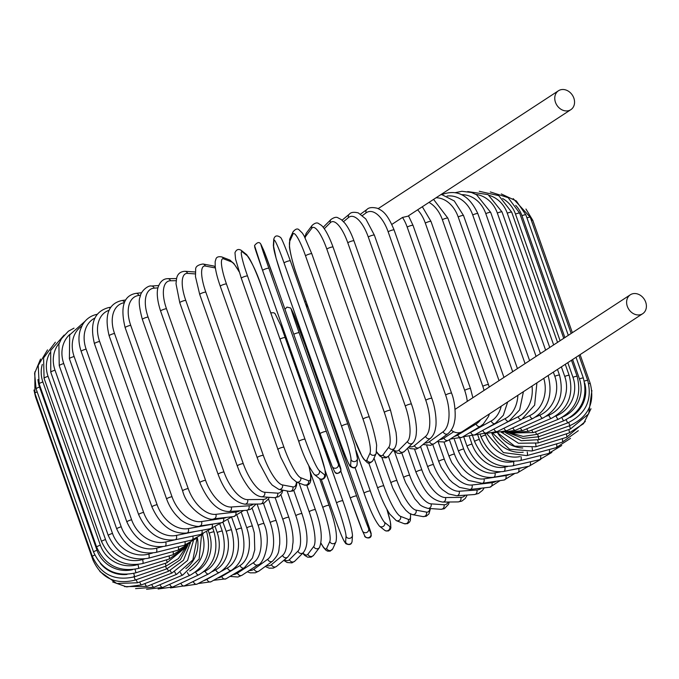 <?xml version="1.0" encoding="UTF-8"?>
<svg xmlns="http://www.w3.org/2000/svg" width="679" height="679" viewBox="0 0 679 679"><rect width="100%" height="100%" fill="white"/><g stroke="black" fill="none" stroke-linecap="round" stroke-linejoin="round"><path stroke-width="1.02" d="M640.204 314.759A11.297 9.234 56.8 0 0 642.69 313.706A11.297 9.234 56.8 0 0 645.05 300.619A11.297 9.234 56.8 0 0 632.803 293.735A11.297 9.234 56.8 0 0 630.324 294.788A11.297 9.234 56.8 0 0 627.965 307.867A11.297 9.234 56.8 0 0 640.204 314.759M451.255 430.155A11.297 9.234 56.8 0 0 459.98 432.582A11.297 9.234 56.8 0 0 462.458 431.53L642.69 313.706M558.469 90.757A11.297 9.234 56.8 0 0 556.109 103.845A11.297 9.234 56.8 0 0 568.357 110.728A11.297 9.234 56.8 0 0 570.835 109.675A11.297 9.234 56.8 0 0 573.203 96.588A11.297 9.234 56.8 0 0 560.956 89.704A11.297 9.234 56.8 0 0 558.469 90.757L378.245 208.58A11.297 9.234 56.8 0 0 378.211 208.606M391.834 224.418L402.511 217.441L407.909 216.185M455.04 409.378L467.288 401.374A29.91 16.517 -103 0 0 464.674 390.34L407.196 227.117A29.91 16.517 -103 0 0 402.511 217.441M630.324 294.788L467.288 401.374M232.973 574.629A29.91 16.517 -103 0 0 237.48 573.093L253.522 562.611A29.91 16.517 -103 0 0 258.147 525.351L252.181 508.41M237.48 573.093A3.327 2.716 56.8 0 0 242.004 575.249L258.037 564.767C262.561 565.132 272.364 542.385 263.987 523.628L257.086 504.039M253.522 562.611A3.327 2.716 56.8 0 0 258.037 564.767M258.147 525.351A3.327 0.552 -19.4 0 1 261.593 523.908A3.327 0.552 -19.4 0 1 263.987 523.628M217.73 578.016A29.91 18.579 -101.7 0 0 221.727 576.496L240.052 565.514A29.91 18.579 -101.7 0 0 246.749 527.804L241.52 512.959M246.749 527.804A3.327 0.552 -19.4 0 1 250.178 526.412A3.327 0.552 -19.4 0 1 252.435 526.166L246.842 510.294M240.052 565.514A3.327 2.546 59.1 0 0 244.313 567.831L252.435 557.985L254.769 549.812L254.294 532.913L252.435 526.166M221.727 576.496A3.327 2.546 59.1 0 0 225.988 578.814L244.313 567.831M221.481 571.226L227.44 567.907A29.91 20.506 -100.3 0 0 236.071 529.824L231.624 517.186M203.717 580.647A29.91 20.506 -100.3 0 0 206.959 579.314L217.441 573.475M236.071 529.824A3.327 0.552 -19.4 0 1 239.458 528.491A3.327 0.552 -19.4 0 1 241.588 528.287L237.158 515.717M227.44 567.907A3.327 2.36 60.9 0 0 231.437 570.377C243.362 562.212 246.74 548.182 241.588 528.287M206.959 579.314A3.327 2.36 60.9 0 0 210.957 581.784L231.437 570.377M212.383 571.557L215.769 569.791A29.91 22.28 -98.6 0 0 226.192 531.402L223.035 522.44M191.266 582.429A29.91 22.28 -98.6 0 0 193.286 581.53L196.655 579.773M226.192 531.402A3.327 0.552 -19.4 0 1 229.519 530.138A3.327 0.552 -19.4 0 1 231.522 529.968L228.11 520.275M215.769 569.791A3.327 2.147 62.4 0 0 219.495 572.405C232.574 563.918 236.581 549.769 231.522 529.968M193.286 581.53A3.327 2.147 62.4 0 0 197.02 584.144L219.495 572.405M203.675 571.854L205.126 571.132A29.91 23.875 -96.5 0 0 217.195 532.531L215.319 527.201M217.195 532.531A3.327 0.552 -19.4 0 1 220.446 531.334A3.327 0.552 -19.4 0 1 222.322 531.199L219.852 524.18M205.126 571.132A3.327 1.927 63.7 0 0 208.58 573.891C222.729 565.149 227.312 550.915 222.322 531.199M180.86 583.21A3.327 1.927 63.7 0 0 184.281 585.875L208.58 573.891M195.892 571.803A29.91 25.293 -94 0 0 209.149 533.193L208.436 531.165M209.149 533.193A3.327 0.552 -19.4 0 1 212.306 532.073A3.327 0.552 -19.4 0 1 214.055 531.971L212.722 528.186M195.62 572.007A3.327 1.689 64.9 0 0 198.777 574.824C213.893 565.904 218.977 551.611 214.055 531.971M169.742 584.305A3.327 1.689 64.9 0 0 172.839 586.962L198.777 574.824M189.662 570.963A29.91 26.523 -90.6 0 0 202.469 534.466M187.404 572.575A3.327 1.434 66 0 0 190.145 575.215C206.119 566.167 211.661 551.857 206.781 532.277M159.998 584.721A3.327 1.434 66 0 0 162.765 587.411L190.145 575.215M185.885 568.595A29.91 27.542 -86 0 0 197.419 537.989M180.41 572.507A3.327 1.171 67 0 0 182.761 575.045L199.134 559.046L201.51 535.298M151.706 584.466A3.327 1.171 67 0 0 154.141 587.208L182.761 575.045M174.69 571.828A3.327 0.9 67.9 0 0 176.676 574.324L192.87 559.937L197.046 538.175M144.916 583.55A3.327 0.9 67.9 0 0 147.037 586.367L176.676 574.324M170.285 570.555A3.327 0.62 68.8 0 0 171.923 573.059L187.574 560.447L193.328 541.002M139.696 581.979A3.327 0.62 68.8 0 0 141.495 584.882L171.923 573.059M167.238 568.688L168.553 571.251L183.457 560.26L190.315 543.064M136.08 579.764L137.565 582.769L168.553 571.251M33.95 390.043L35.563 396.986A3.327 0.552 -19.4 0 1 36.038 396.485M93.677 559.615A3.327 0.552 160.6 0 0 93.048 560.209L35.563 396.986M165.574 566.252L166.584 568.926L180.325 559.734L187.956 545.161M133.924 576.42L135.274 580.053L166.584 568.926M34.867 371.829L34.892 393.234A3.327 0.552 -19.4 0 1 37.158 391.868M94.788 555.032A3.327 0.552 160.6 0 0 92.369 556.457L34.892 393.234M100.373 563.417A29.91 29.426 3.7 0 0 127.024 574.442M165.32 563.298L166.024 566.099L178.407 558.579L186.318 546.587M133.746 573.424L134.629 576.743L166.024 566.099M36.097 388.846A3.327 0.552 -19.4 0 1 39.543 387.055L97.021 550.279A3.327 0.552 160.6 0 0 93.575 552.069L36.097 388.846L34.604 373.357L40.536 359.089M37.965 379.553A29.91 29.129 24.5 0 0 39.543 387.055M97.021 550.279A29.91 29.129 24.5 0 0 132.677 569.656M166.482 559.844A3.327 0.518 72.1 0 1 166.89 562.789L185.291 547.63M135.028 569.291A3.327 0.518 72.1 0 1 135.647 572.872L166.89 562.789M39.161 383.856A3.327 0.552 -19.4 0 1 42.879 381.98L100.356 545.203A3.327 0.552 160.6 0 0 96.639 547.079L39.161 383.856L38.219 365.412L47.53 349.88M42.302 364.419A29.91 28.611 37.1 0 0 42.879 381.98M100.356 545.203A29.91 28.611 37.1 0 0 137.837 564.546M169.046 555.923A3.327 0.798 73 0 1 169.164 559.021L185.078 547.834M137.93 564.538A3.327 0.798 73 0 1 138.312 568.476L169.164 559.021M44.067 378.305A3.327 0.552 -19.4 0 1 48.056 376.344L105.534 539.567A3.327 0.552 160.6 0 0 101.544 541.528L44.067 378.305L43.6 357.909L55.347 342.191M49.915 352.817A29.91 27.881 45 0 0 48.056 376.344M105.534 539.567A29.91 27.881 45 0 0 142.531 559.53L144.279 559.021M173.001 551.56A3.327 1.069 73.9 0 1 172.831 554.828L186.861 545.992M142.531 559.53A3.327 1.069 73.9 0 1 142.607 563.57L172.831 554.828M50.781 372.228A3.327 0.552 -19.4 0 1 55.024 370.199L112.502 533.422A3.327 0.552 160.6 0 0 108.258 535.451L50.781 372.228L50.67 350.432L64.123 335.078M59.277 343.073A29.91 26.939 50.2 0 0 55.024 370.199M112.502 533.422A29.91 26.939 50.2 0 0 148.735 554.072L152.495 553.054M178.314 546.782A3.327 1.333 74.8 0 1 177.864 550.245L190.621 542.75M148.735 554.072A3.327 1.333 74.8 0 1 148.497 558.206L177.864 550.245M59.243 365.675A3.327 0.552 -19.4 0 1 63.741 363.579L121.218 526.802A3.327 0.552 160.6 0 0 116.72 528.899L59.243 365.675L58.903 344.075L61.433 338.728L68.367 331.225L74.003 328.144M69.962 334.297A29.91 25.785 54 0 0 63.741 363.579M121.218 526.802A29.91 25.785 54 0 0 156.476 548.208L162.544 546.68M184.934 541.621A3.327 1.587 75.9 0 1 184.221 545.296L196.121 538.608M156.476 548.208A3.327 1.587 75.9 0 1 155.924 552.426L184.221 545.296M69.394 358.699A3.327 0.552 -19.4 0 1 70.896 357.655A3.327 0.552 -19.4 0 1 74.13 356.543L131.607 519.766A3.327 0.552 160.6 0 0 128.373 520.878A3.327 0.552 160.6 0 0 126.871 521.922L69.394 358.699L69.682 334.908L85.07 321.235M81.862 326.03A29.91 24.444 56.8 0 0 74.13 356.543M131.607 519.766A29.91 24.444 56.8 0 0 165.701 541.978L175.666 539.669M192.819 536.104A3.327 1.833 77 0 1 191.843 540.026L203.165 533.804M165.701 541.978A3.327 1.833 77 0 1 164.853 546.264L191.843 540.026M81.149 351.349A3.327 0.552 -19.4 0 1 82.779 350.254A3.327 0.552 -19.4 0 1 86.123 349.15L143.6 512.373A3.327 0.552 160.6 0 0 140.256 513.477A3.327 0.552 160.6 0 0 138.635 514.572L81.149 351.349C78.518 343.532 78.263 336.292 80.377 329.638L82.329 325.139C85.664 319.351 90.477 315.769 96.758 314.394A3.327 2.062 -101.7 0 1 97.258 314.394M94.916 318.052A29.91 22.908 59.1 0 0 86.123 349.15M143.6 512.373A29.91 22.908 59.1 0 0 176.345 535.417L195.586 531.419M201.892 530.274A3.327 2.062 78.3 0 1 200.687 534.466L211.593 528.483M176.345 535.417A3.327 2.062 78.3 0 1 175.19 539.771L200.687 534.466M94.44 343.684A3.327 0.552 -19.4 0 1 96.18 342.53A3.327 0.552 -19.4 0 1 99.618 341.444L157.095 504.667A3.327 0.552 160.6 0 0 153.658 505.753A3.327 0.552 160.6 0 0 151.918 506.907L94.44 343.684C89.526 323.51 94.254 311.474 108.598 307.595A3.327 2.275 -100.3 0 1 110.253 308.164M109.081 310.278A29.91 21.202 60.9 0 0 99.618 341.444M157.095 504.667A29.91 21.202 60.9 0 0 188.321 528.593L212.12 524.264A29.91 21.202 60.9 0 0 213.664 523.908M212.12 524.264A3.327 2.275 79.7 0 1 210.668 528.678L221.269 522.762M188.321 528.593A3.327 2.275 79.7 0 1 186.869 533.007L210.668 528.678M109.141 335.757A3.327 0.552 -19.4 0 1 111.008 334.56A3.327 0.552 -19.4 0 1 114.522 333.482L171.999 496.705A3.327 0.552 160.6 0 0 168.485 497.783A3.327 0.552 160.6 0 0 166.618 498.989L109.141 335.757C104.167 315.345 108.36 303.615 121.711 300.568A3.327 2.478 -98.6 0 1 124.393 302.503M124.308 302.698A29.91 19.335 62.4 0 0 114.522 333.482M171.999 496.705A29.91 19.335 62.4 0 0 201.536 521.548L223.459 518.23A29.91 19.335 62.4 0 0 226.54 517.381M223.459 518.23A3.327 2.478 81.4 0 1 221.71 522.694L231.98 516.753M201.536 521.548A3.327 2.478 81.4 0 1 199.787 526.004L221.71 522.694M125.148 327.643A3.327 0.552 -19.4 0 1 127.143 326.387A3.327 0.552 -19.4 0 1 130.716 325.334L188.193 488.557A3.327 0.552 160.6 0 0 184.629 489.61A3.327 0.552 160.6 0 0 182.634 490.866L125.148 327.643C120.081 306.925 123.697 295.501 136.004 293.362A3.327 2.657 -96.5 0 1 138.813 295.467A29.91 17.323 63.7 0 0 130.716 325.334M140.595 295.263L138.813 295.467M188.193 488.557A29.91 17.323 63.7 0 0 215.888 514.334L235.774 512.051A29.91 17.323 63.7 0 0 239.712 510.786M235.774 512.051A3.327 2.657 83.5 0 1 233.72 516.558L243.625 510.523M215.888 514.334A3.327 2.657 83.5 0 1 213.834 518.832L233.72 516.558M142.352 319.385A3.327 0.552 -19.4 0 1 144.474 318.078A3.327 0.552 -19.4 0 1 148.081 317.068L205.559 480.291A3.327 0.552 160.6 0 0 201.952 481.301A3.327 0.552 160.6 0 0 199.83 482.608L142.352 319.385C139.17 307.553 138.431 300.05 140.129 296.876C140.646 291.019 148.378 285.078 151.383 286.037A3.327 2.809 -94 0 1 154.201 288.142A29.91 15.176 64.9 0 0 148.081 317.068M157.918 287.888L154.201 288.142M205.559 480.291A29.91 15.176 64.9 0 0 231.276 507.009L248.972 505.787A29.91 15.176 64.9 0 0 253.411 504.081M248.972 505.787A3.327 2.809 86 0 1 246.604 510.311L250.619 509.301L256.093 504.056M231.276 507.009A3.327 2.809 86 0 1 228.916 511.542L246.604 510.311M160.6 311.05A3.327 0.552 -19.4 0 1 162.858 309.692A3.327 0.552 -19.4 0 1 166.474 308.733L223.96 471.956A3.327 0.552 160.6 0 0 220.336 472.915A3.327 0.552 160.6 0 0 218.086 474.273L160.6 311.05C155.915 296.706 157.341 289.577 158.012 287.523C159.989 281.709 163.232 278.755 167.73 278.662A3.327 2.945 -90.6 0 1 170.505 280.758A29.91 12.909 66 0 0 166.474 308.733M176.184 280.699L170.505 280.758M223.96 471.956A29.91 12.909 66 0 0 247.58 499.625L262.943 499.464A29.91 12.909 66 0 0 267.568 497.198M262.943 499.464A3.327 2.945 89.4 0 1 260.244 504.013L263.961 503.207L268.434 499.014L269.257 497.317M247.58 499.625A3.327 2.945 89.4 0 1 244.881 504.174L260.244 504.013M179.774 302.715A3.327 0.552 -19.4 0 1 182.159 301.298A3.327 0.552 -19.4 0 1 185.766 300.39L243.252 463.613A3.327 0.552 160.6 0 0 239.636 464.521A3.327 0.552 160.6 0 0 237.251 465.938L179.774 302.715L176.005 283.729L176.608 278.407C177.533 273.934 180.317 271.566 184.968 271.286A3.327 3.064 -86 0 1 187.599 273.382A29.91 10.55 67 0 0 185.766 300.39M195.331 273.926L187.599 273.382M243.252 463.613A29.91 10.55 67 0 0 264.674 492.25L277.592 493.149A29.91 10.55 67 0 0 282.023 490M277.592 493.149A3.327 3.064 94 0 1 274.494 497.682L278.797 496.689L281.734 493.54L282.956 490.17M264.674 492.25A3.327 3.064 94 0 1 261.576 496.782L274.494 497.682M199.889 294.525A3.327 0.552 -19.4 0 1 199.711 294.431A3.327 0.552 -19.4 0 1 202.232 292.963A3.327 0.552 -19.4 0 1 205.813 292.123L263.291 455.346A3.327 0.552 160.6 0 0 259.709 456.186A3.327 0.552 160.6 0 0 257.197 457.654L199.711 294.431L195.467 276.616L195.671 269.902C195.246 266.822 197.691 264.852 203.004 263.995A3.327 3.149 -79.3 0 1 205.355 266.058A29.91 8.106 67.9 0 0 205.813 292.123M215.387 267.95L205.355 266.058M263.291 455.346A29.91 8.106 67.9 0 0 282.43 484.925L292.802 486.885A29.91 8.106 67.9 0 0 296.477 482.005L304.217 485.001A3.327 3.217 111.2 0 0 308.461 480.715A29.91 5.602 68.8 0 0 308.886 466.159M215.285 267.178A3.327 3.149 -79.3 0 0 213.376 265.956L203.004 263.995M292.802 486.885A3.327 3.149 100.7 0 1 289.22 491.358L292.581 491.044L294.066 490.136L295.433 488.498L296.553 485.451L296.893 482.166M282.43 484.925A3.327 3.149 100.7 0 1 278.848 489.398L289.22 491.358M220.369 286.334A3.327 0.552 -19.4 0 1 220.276 286.258A3.327 0.552 -19.4 0 1 222.924 284.747A3.327 0.552 -19.4 0 1 226.455 283.975L283.932 447.198A3.327 0.552 160.6 0 0 280.41 447.97A3.327 0.552 160.6 0 0 277.753 449.481A3.327 0.552 160.6 0 0 277.847 449.557M239.093 271.736A29.91 5.602 68.8 0 0 231.386 261.848L223.629 258.852A29.91 5.602 68.8 0 0 226.455 283.975M223.629 258.852A3.327 3.217 -68.8 0 0 221.787 256.934C218.417 256.306 216.448 257.052 215.888 259.166L215.158 261.661L215.226 266.652C215.846 271.872 217.535 278.407 220.276 286.258L280.69 457.188L289.941 475.427L292.208 478.517L296.468 481.997A3.327 3.217 111.2 0 0 300.704 477.719L308.461 480.715M283.932 447.198A29.91 5.602 68.8 0 0 300.704 477.719M231.386 261.848A3.327 3.217 -68.8 0 0 229.536 259.93L221.787 256.934M298.777 441.435L241.334 278.314A3.327 0.552 -19.4 0 1 241.3 278.271A3.327 0.552 -19.4 0 1 244.084 276.701A3.327 0.552 -19.4 0 1 247.529 276.013L305.007 439.237A3.327 0.552 160.6 0 0 301.569 439.924A3.327 0.552 160.6 0 0 298.777 441.494A3.327 0.552 160.6 0 0 298.811 441.537M305.007 439.237A29.91 3.064 69.6 0 0 319.368 470.674L324.443 474.697A29.91 3.064 69.6 0 0 319.206 450.491L261.729 287.268A29.91 3.064 69.6 0 0 247.368 255.83L242.293 251.807A29.91 3.064 69.6 0 0 247.529 276.013M242.293 251.807A3.327 3.259 -51.6 0 0 241.266 250.356C238.465 248.675 236.368 249.465 234.968 252.732L235.562 259.115L241.3 278.271L298.777 441.494C303.267 455.346 308.41 466.329 314.207 474.434L319.283 478.449A3.327 3.259 128.4 0 0 324.443 474.697M247.368 255.83A3.327 3.259 -51.6 0 0 246.333 254.37L241.266 250.356M319.206 450.491A3.327 0.552 -19.4 0 1 319.24 450.533L261.763 287.31C257.282 273.459 252.13 262.476 246.333 254.37M319.368 470.674A3.327 3.259 128.4 0 1 314.207 474.434M262.629 270.531A3.327 0.552 -19.4 0 1 262.62 270.522A3.327 0.552 -19.4 0 1 265.548 268.901A3.327 0.552 -19.4 0 1 268.892 268.298L326.37 431.521A3.327 0.552 160.6 0 0 323.026 432.124A3.327 0.552 160.6 0 0 320.106 433.745L262.629 270.531M326.37 431.521A29.91 0.492 70.4 0 0 338.278 463.85L340.629 468.858A29.91 0.492 70.4 0 0 332.948 445.543L275.47 282.32A29.91 0.492 70.4 0 0 263.554 249.991L261.203 244.983A29.91 0.492 70.4 0 0 268.892 268.298M261.203 244.983A3.327 3.276 -25.1 0 0 261.084 244.686C259.65 241.622 257.468 241.911 254.532 245.552L262.62 270.522L320.106 433.745A3.327 0.552 160.6 0 0 320.106 433.754A29.91 0.492 -109.6 0 0 332.023 466.083M262.62 270.505A29.91 0.492 -109.6 0 1 254.948 247.215M263.554 249.991A3.327 3.276 -25.1 0 0 263.435 249.694L261.084 244.686M340.629 468.858A3.327 3.276 154.9 0 1 338.745 473.008A3.327 3.276 154.9 0 1 334.492 471.387C335.927 474.451 338.108 474.163 341.045 470.522L332.956 445.551A3.327 0.552 -19.4 0 1 332.956 445.551L275.47 282.328A3.327 0.552 -19.4 0 1 275.47 282.328A3.327 0.552 -19.4 0 1 275.479 282.337L263.435 249.694M338.278 463.85A3.327 3.276 154.9 0 1 336.394 468.001A3.327 3.276 154.9 0 1 332.141 466.38L334.492 471.387M347.843 424.12A3.327 0.552 160.6 0 0 347.835 424.078L290.357 260.855C284.739 245.645 281.454 237.837 280.512 237.438C277.015 234.942 274.766 235.562 273.756 239.288A3.327 3.268 3.7 0 0 273.934 240.57L273.552 246.528A29.91 2.079 -108.7 0 0 282.999 279.714L340.476 442.937A29.91 2.079 -108.7 0 0 350.627 465.395L351.009 459.437A29.91 2.079 -108.7 0 0 341.562 426.251L284.085 263.028A3.327 0.552 -19.4 0 1 287.149 261.407A3.327 0.552 -19.4 0 1 290.357 260.855A3.327 0.552 -19.4 0 1 290.366 260.897L347.818 424.044M284.085 263.028A29.91 2.079 -108.7 0 0 273.934 240.57M351.009 459.437A3.327 3.268 -176.3 0 0 357.468 458.588L354.701 445.449L347.835 424.078A3.327 0.552 160.6 0 0 344.626 424.63A3.327 0.552 160.6 0 0 341.562 426.251M273.756 239.288L273.374 245.246A3.327 3.268 3.7 0 0 273.552 246.528M273.374 245.246L276.132 258.376L282.999 279.748L340.485 442.971C346.103 458.189 349.379 465.989 350.322 466.388C353.827 468.892 356.076 468.272 357.078 464.546A3.327 3.268 -176.3 0 1 350.627 465.395M369.266 417.084A3.327 0.552 160.6 0 0 369.283 416.982L311.797 253.759L304.09 235.868L302.376 233.101L298.964 229.74C297.419 228.271 295.441 228.967 293.031 231.845A3.327 3.234 24.5 0 0 292.929 234.23L289.814 241.096A29.91 4.634 -107.9 0 0 296.799 275.088L354.277 438.32A29.91 4.634 -107.9 0 0 366.889 459.963L370.004 453.097A29.91 4.634 -107.9 0 0 363.019 419.096L305.542 255.873A3.327 0.552 -19.4 0 1 308.733 254.26A3.327 0.552 -19.4 0 1 311.797 253.759A3.327 0.552 -19.4 0 1 311.788 253.861M305.542 255.873A29.91 4.634 -107.9 0 0 292.929 234.23M370.004 453.097A3.327 3.234 -155.5 0 0 376.158 453.462L376.616 445.645C376.947 445.475 373.908 429.434 369.283 416.982A3.327 0.552 160.6 0 0 366.21 417.483A3.327 0.552 160.6 0 0 363.019 419.096M293.031 231.845L289.908 238.711A3.327 3.234 24.5 0 0 289.814 241.096M289.908 238.711L289.449 246.536C289.118 246.698 292.157 262.748 296.791 275.19L354.268 438.413L361.975 456.313L363.698 459.072L367.101 462.433C368.646 463.91 370.624 463.205 373.034 460.328A3.327 3.234 -155.5 0 1 366.889 459.963M376.65 451.866A29.91 7.155 -107 0 0 383.032 454.828L388.863 447.113A29.91 7.155 -107 0 0 384.314 412.348L326.837 249.125A3.327 0.552 -19.4 0 1 330.121 247.529A3.327 0.552 -19.4 0 1 333.058 247.08C327.253 231.267 322.618 226.166 321.099 225.139L318.723 223.612C317.135 222.347 314.963 222.907 312.221 225.301A3.327 3.183 37.1 0 0 311.788 228.246L305.957 235.961A29.91 7.155 -107 0 0 305.134 237.794M326.837 249.125A29.91 7.155 -107 0 0 311.788 228.246M390.484 410.456A3.327 0.552 160.6 0 0 390.535 410.303A3.327 0.552 160.6 0 0 387.599 410.753A3.327 0.552 160.6 0 0 384.314 412.348M312.221 225.301L306.39 233.016A3.327 3.183 37.1 0 0 305.957 235.961M376.573 452.222L379.884 456.042L382.269 457.578L386.062 457.833L388.761 455.889A3.327 3.183 -142.9 0 1 383.032 454.828M388.761 455.889L394.601 448.174A3.327 3.183 -142.9 0 1 388.863 447.113M393.345 449.837A29.91 9.625 -106.1 0 0 398.929 450.041L407.434 441.537A29.91 9.625 -106.1 0 0 405.287 406.05L347.809 242.827A3.327 0.552 -19.4 0 1 351.17 241.257A3.327 0.552 -19.4 0 1 353.963 240.85C351.281 233.347 348.242 227.448 344.839 223.153L341.333 219.614L337.879 217.755C336.334 216.805 334.051 217.373 331.029 219.444A3.327 3.098 45 0 0 330.359 222.661L324.265 228.764M347.809 242.827A29.91 9.625 -106.1 0 0 330.359 222.661M353.963 240.85L411.44 404.073A3.327 0.552 160.6 0 0 408.648 404.48A3.327 0.552 160.6 0 0 405.287 406.05M392.903 450.415L397.453 453.207L400.084 453.504L404.311 451.518A3.327 3.098 -135 0 1 398.929 450.041M404.311 451.518L412.807 443.005A3.327 3.098 -135 0 1 407.434 441.537M409.293 446.527A29.91 12.018 -105.2 0 0 414.479 445.636L425.58 436.393A29.91 12.018 -105.2 0 0 425.775 400.254L368.29 237.03A3.327 0.552 -19.4 0 1 371.702 235.494A3.327 0.552 -19.4 0 1 374.367 235.129L365.828 218.977L358.3 212.909C353.878 211.823 350.882 212.247 349.312 214.174A3.327 2.996 50.2 0 0 348.505 217.526L343.549 221.651M368.29 237.03A29.91 12.018 -105.2 0 0 348.505 217.526M374.367 235.129L431.844 398.352A3.327 0.552 160.6 0 0 429.187 398.717A3.327 0.552 160.6 0 0 425.775 400.254M408.317 447.503L410.549 448.658L416.312 449.091L419.537 447.393A3.327 2.996 -129.8 0 1 414.479 445.636M419.537 447.393L430.639 438.15A3.327 2.996 -129.8 0 1 425.58 436.393M424.808 443.005A29.91 14.318 -104.1 0 0 429.535 441.639L443.158 431.734A29.91 14.318 -104.1 0 0 445.619 395.008L388.142 231.785A3.327 0.552 -19.4 0 1 391.579 230.291A3.327 0.552 -19.4 0 1 394.1 229.969C386.623 211.865 381.751 210.6 377.363 208.258C372.185 207.07 368.722 207.477 366.957 209.463A3.327 2.869 54 0 0 366.083 212.867L362.467 215.498M388.142 231.785A29.91 14.318 -104.1 0 0 366.083 212.867M394.1 229.969L451.586 393.192A3.327 0.552 160.6 0 0 449.057 393.514A3.327 0.552 160.6 0 0 445.619 395.008M423.059 444.465L430.656 445.331L434.322 443.608A3.327 2.869 -126 0 1 429.535 441.639M434.322 443.608L447.945 433.711A3.327 2.869 -126 0 1 443.158 431.734M460.404 432.472L448.522 440.238A3.327 2.716 -123.2 0 1 444.007 438.082L453.708 431.734M439.865 439.585A29.91 16.517 -103 0 0 444.007 438.082M407.196 227.117A3.327 0.552 -19.4 0 1 410.634 225.674A3.327 0.552 -19.4 0 1 413.027 225.386L408.495 215.786L570.835 109.675M413.027 225.386L470.505 388.609A3.327 0.552 160.6 0 0 468.12 388.897A3.327 0.552 160.6 0 0 464.674 390.34M484.034 390.425A29.91 18.579 -101.7 0 0 482.794 386.292L425.309 223.068A3.327 0.552 -19.4 0 1 428.738 221.685A3.327 0.552 -19.4 0 1 430.995 221.439L422.338 206.755M425.309 223.068A29.91 18.579 -101.7 0 0 417.619 209.836M454.446 436.368A29.91 18.579 -101.7 0 0 457.773 434.993L476.098 424.002A29.91 18.579 -101.7 0 0 480.707 419.597M430.995 221.439L488.481 384.662A3.327 0.552 160.6 0 0 486.215 384.908A3.327 0.552 160.6 0 0 482.794 386.292M450.389 439.016L462.026 437.31A3.327 2.546 -120.9 0 1 457.773 434.993M462.026 437.31L480.359 426.327A3.327 2.546 -120.9 0 1 476.098 424.002M499.031 380.622L442.36 219.682A3.327 0.552 -19.4 0 1 445.747 218.349A3.327 0.552 -19.4 0 1 447.868 218.146L433.584 199.405M442.36 219.682A29.91 20.506 -100.3 0 0 428.992 202.41M468.603 433.372A29.91 20.506 -100.3 0 0 470.725 432.396L491.206 420.988A29.91 20.506 -100.3 0 0 501.221 406.186M462.849 436.826L474.723 434.866A3.327 2.36 -119.1 0 1 470.725 432.396M474.723 434.866L495.203 423.458A3.327 2.36 -119.1 0 1 491.206 420.988M512.687 371.693L458.198 216.966A3.327 0.552 -19.4 0 1 461.525 215.701A3.327 0.552 -19.4 0 1 463.528 215.532L454.268 200.95L441.308 194.355M458.198 216.966A29.91 22.28 -98.6 0 0 436.088 197.767M484.772 429.272L505.252 418.578A29.91 22.28 -98.6 0 0 517.882 395.297M474.375 435.052L486.504 432.93A3.327 2.147 -117.6 0 1 482.794 430.376M486.504 432.93L508.978 421.192A3.327 2.147 -117.6 0 1 505.252 418.578M525.062 363.604L472.711 214.946A3.327 0.552 -19.4 0 1 475.962 213.749A3.327 0.552 -19.4 0 1 477.838 213.613C469.155 195.085 457.06 188.779 441.562 194.703M472.711 214.946A29.91 23.875 -96.5 0 0 447.037 196.07M505.685 422.915L518.119 416.779A29.91 23.875 -96.5 0 0 532.022 386.054M484.764 433.737L497.283 431.513A3.327 1.927 -116.3 0 1 493.93 429.052M497.283 431.513L521.582 419.529A3.327 1.927 -116.3 0 1 518.119 416.779M536.071 356.407L485.799 213.639A3.327 0.552 -19.4 0 1 488.948 212.519A3.327 0.552 -19.4 0 1 490.705 212.417L476.565 194.763L471.438 192.48L461.898 191.291L455.354 192.649M485.799 213.639A29.91 25.293 -94 0 0 461.754 194.678M523.102 418.714L529.73 415.607A29.91 25.293 -94 0 0 543.769 378.373M493.82 432.888L506.967 430.639A3.327 1.689 -115.1 0 1 503.971 428.211M506.967 430.639L532.905 418.493A3.327 1.689 -115.1 0 1 529.73 415.607M545.627 350.16L497.342 213.062A3.327 0.552 -19.4 0 1 502.019 211.941L488.082 194.61L467.729 191.571M497.342 213.062A29.91 26.523 -90.6 0 0 475.801 194.347M535.638 417.016L539.975 415.081A29.91 26.523 -90.6 0 0 554.828 376.285L553.351 372.109M557.467 369.418L559.496 375.164A3.327 0.552 160.6 0 0 554.828 376.285M501.357 432.506L515.48 430.299A3.327 1.434 -114 0 1 512.832 427.889M515.48 430.299L542.861 418.103A3.327 1.434 -114 0 1 539.975 415.081M553.648 344.915L507.272 213.206A3.327 0.552 -19.4 0 1 511.694 212.196L498.793 195.645L479.281 191.283M507.272 213.206A29.91 27.542 -86 0 0 489.338 195.391M546.408 416.21L548.793 415.2A29.91 27.542 -86 0 0 564.75 376.429L561.38 366.855M565.268 364.317L569.172 375.419A3.327 0.552 160.6 0 0 564.75 376.429M507.094 432.54L522.762 430.511A3.327 1.171 -113 0 1 520.454 428.084M522.762 430.511L551.382 418.349A3.327 1.171 -113 0 1 548.793 415.2M560.09 340.705L515.497 214.08A3.327 0.552 -19.4 0 1 519.673 213.172L508.172 197.682L490.28 191.928M515.497 214.08A29.91 28.357 -79.3 0 0 502.596 198.523M555.524 416.193L556.101 415.964A29.91 28.357 -79.3 0 0 572.974 377.303L567.814 362.654M571.472 360.26L577.15 376.395A3.327 0.552 160.6 0 0 572.974 377.303M510.642 432.846L528.754 431.275A3.327 0.9 -112.1 0 1 526.785 428.805M528.754 431.275L558.393 419.24A3.327 0.9 -112.1 0 1 556.101 415.964M564.886 337.565L521.964 215.676A3.327 0.552 -19.4 0 1 525.877 214.87L516.363 200.984L501.28 193.948M521.964 215.676A29.91 28.959 -68.8 0 0 515.692 205.355M563.129 416.83A29.91 28.959 -68.8 0 0 579.442 378.899L572.618 359.514M576.03 357.281L583.354 378.093A3.327 0.552 160.6 0 0 579.442 378.899M511.312 432.99L533.405 432.582A3.327 0.62 -111.2 0 1 531.759 430.053M533.405 432.582L563.833 420.759A3.327 0.62 -111.2 0 1 561.923 417.543M526.929 217.866A3.327 0.552 -19.4 0 1 530.265 217.272L513.163 198.599M570.131 417.483A29.91 29.341 -51.6 0 0 584.661 382.973M578.907 355.397L587.742 380.495A3.327 0.552 160.6 0 0 584.263 381.14M510.184 432.837L523.212 436.436L536.69 434.416L535.358 431.819M536.69 434.416L567.678 422.898L566.142 419.758M531.36 220.395A3.327 0.552 -19.4 0 1 532.803 220.361L525.953 209.039M580.087 354.633L590.28 383.584A3.327 0.552 160.6 0 0 588.676 383.66M508.265 432.693L522.864 438.413L538.566 436.775L537.556 434.093M538.566 436.775L569.876 425.657L568.696 422.499M505.583 432.65L521.328 440.705L539.033 439.636L537.997 435.893M539.033 439.636L570.428 428.992L569.579 425.758M501.959 432.565L518.484 443.26L538.074 442.98A3.327 0.518 -107.9 0 0 537.666 440.068M538.074 442.98L569.316 432.888A3.327 0.518 -107.9 0 0 568.781 429.552M497.843 432.973L514.682 446.154L535.706 446.774A3.327 0.798 -107 0 0 535.578 443.676M535.706 446.774L566.558 437.327A3.327 0.798 -107 0 0 566.328 433.856M497.715 432.981A29.91 27.881 45 0 0 522.771 448.013M492.699 433.202L509.539 449.235L531.937 451A3.327 1.069 -106.1 0 0 532.081 447.656M531.937 451L562.161 442.258A3.327 1.069 -106.1 0 0 562.229 438.651M491.834 433.397A29.91 26.939 50.2 0 0 523.195 452.214M486.936 433.873L503.411 452.596L526.794 455.617A3.327 1.333 -105.2 0 0 527.193 451.968M526.794 455.617L556.169 447.648A3.327 1.333 -105.2 0 0 556.525 443.888M485.196 433.779L485.621 434.976A29.91 25.785 54 0 0 519.783 456.627M480.384 434.984L481.122 437.072A3.327 0.552 -19.4 0 1 485.621 434.976M481.122 437.072C489.593 455.439 502.655 463.282 520.326 460.591A3.327 1.587 -104.1 0 0 520.946 456.577M520.326 460.591L548.624 453.462A3.327 1.587 -104.1 0 0 549.26 449.523M477.863 435.231L479.332 439.398A29.91 24.444 56.8 0 0 513.426 461.61L514.266 461.414M472.592 435.876L474.596 441.554A3.327 0.552 -19.4 0 1 476.098 440.51A3.327 0.552 -19.4 0 1 479.332 439.398M474.596 441.554C483.066 460.014 495.729 468.128 512.577 465.896A3.327 1.833 -103 0 0 513.426 461.61M512.577 465.896L539.567 459.658A3.327 1.833 -103 0 0 540.476 455.516M529.688 461.941L530.24 461.822A29.91 22.908 59.1 0 0 531.419 461.542M469.444 436.801L471.998 444.074A29.91 22.908 59.1 0 0 504.743 467.127L507.612 466.532M463.757 436.962L467.033 446.281A3.327 0.552 -19.4 0 1 468.654 445.178A3.327 0.552 -19.4 0 1 471.998 444.074M467.033 446.281C475.504 464.843 487.692 473.238 503.589 471.481A3.327 2.062 -101.7 0 0 504.743 467.127M503.589 471.481L529.085 466.176A3.327 2.062 -101.7 0 0 530.24 461.822M509.912 470.165L518.697 468.569A29.91 21.202 60.9 0 0 521.684 467.712M459.946 438.362L463.681 448.963A29.91 21.202 60.9 0 0 494.898 472.89L500.279 471.913M454.37 439.491L458.495 451.204A3.327 0.552 -19.4 0 1 460.235 450.058A3.327 0.552 -19.4 0 1 463.681 448.963M458.495 451.204C466.948 469.893 478.602 478.593 493.446 477.303A3.327 2.275 -100.3 0 0 494.898 472.89M493.446 477.303L517.245 472.974A3.327 2.275 -100.3 0 0 518.697 468.569M449.371 439.678L454.421 454.022A29.91 19.335 62.4 0 0 483.957 478.865L505.88 475.546A29.91 19.335 62.4 0 0 509.725 474.341M444.041 442.088L449.04 456.296A3.327 0.552 -19.4 0 1 450.907 455.091A3.327 0.552 -19.4 0 1 454.421 454.022M449.04 456.296L451.849 462.739L461.474 475.419L468.315 480.384L482.209 483.321A3.327 2.478 -98.6 0 0 483.957 478.865M482.209 483.321L504.132 480.011A3.327 2.478 -98.6 0 0 505.88 475.546M438.218 441.919L444.312 459.216A29.91 17.323 63.7 0 0 472.007 484.993L491.893 482.71A29.91 17.323 63.7 0 0 496.247 481.199M432.778 444.55L438.753 461.516A3.327 0.552 -19.4 0 1 440.739 460.26A3.327 0.552 -19.4 0 1 444.312 459.216M438.753 461.516L441.265 467.483L449.26 479.357L452.554 482.616L459.462 487.352L469.953 489.491A3.327 2.657 -96.5 0 0 472.007 484.993M469.953 489.491L489.839 487.208A3.327 2.657 -96.5 0 0 491.893 482.71M426.743 445.543L433.423 464.512A29.91 15.176 64.9 0 0 459.14 491.231L476.836 490.009A29.91 15.176 64.9 0 0 481.428 488.176M420.556 446.544L427.694 466.829A3.327 0.552 -19.4 0 1 429.815 465.522A3.327 0.552 -19.4 0 1 433.423 464.512M427.694 466.829L430.036 472.542L439.33 486.639L442.462 489.712L448.573 493.896L456.78 495.763A3.327 2.809 -94 0 0 459.14 491.231M456.78 495.763L474.468 494.533A3.327 2.809 -94 0 0 476.836 490.009M414.614 449.362L421.829 469.86A29.91 12.909 66 0 0 445.458 497.537L460.82 497.376A29.91 12.909 66 0 0 465.395 495.161M407.544 448.276L415.955 472.185A3.327 0.552 -19.4 0 1 418.213 470.819A3.327 0.552 -19.4 0 1 421.829 469.86M415.955 472.185C422.669 487.14 428.22 499.651 442.75 502.078A3.327 2.945 -90.6 0 0 445.458 497.537M442.75 502.078L458.113 501.917A3.327 2.945 -90.6 0 0 460.82 497.376M401.849 453.122L409.632 475.224A29.91 10.55 67 0 0 431.055 503.86L443.973 504.76A29.91 10.55 67 0 0 448.216 502.019M394.55 451.756L403.632 477.541A3.327 0.552 -19.4 0 1 406.017 476.132A3.327 0.552 -19.4 0 1 409.632 475.224M403.632 477.541L405.66 482.752L414.844 498.878L418.985 503.546C420.004 505.354 423 506.967 427.965 508.393A3.327 3.064 -86 0 0 431.055 503.86M427.965 508.393L440.883 509.292A3.327 3.064 -86 0 0 443.973 504.76M388.388 456.347L396.918 480.562A29.91 8.106 67.9 0 0 416.049 510.15L426.42 512.102A29.91 8.106 67.9 0 0 429.934 508.529M390.985 482.973A3.327 0.552 -19.4 0 1 390.815 482.871A3.327 0.552 -19.4 0 1 393.336 481.403A3.327 0.552 -19.4 0 1 396.918 480.562M381.836 457.383L392.785 488.048L401.221 504.378L405.813 510.294L409.081 513.137L412.467 514.614A3.327 3.149 -79.3 0 0 416.049 510.15M412.467 514.614L422.847 516.575A3.327 3.149 -79.3 0 0 426.42 512.102M374.027 458.147L383.779 485.833A29.91 5.602 68.8 0 0 400.551 516.363L408.3 519.359A29.91 5.602 68.8 0 0 410.447 513.927M377.694 488.201A3.327 0.552 -19.4 0 1 377.6 488.125A3.327 0.552 -19.4 0 1 380.248 486.605A3.327 0.552 -19.4 0 1 383.779 485.833M368.731 462.934L379.773 493.947C383.1 502.265 386.453 508.987 389.822 514.139L396.307 520.64A3.327 3.217 -68.8 0 0 400.551 516.363M396.307 520.64L404.056 523.636A3.327 3.217 -68.8 0 0 408.3 519.359M356.119 450.695L370.318 491.002A29.91 3.064 69.6 0 0 384.679 522.44L389.746 526.463A29.91 3.064 69.6 0 0 386.843 509.182M306.772 303.547A29.91 3.064 69.6 0 0 307.069 308.308M364.08 493.2L355.125 467.772L364.088 493.26A3.327 0.552 -19.4 0 1 366.872 491.698A3.327 0.552 -19.4 0 1 370.318 491.002M364.122 493.31A3.327 0.552 -19.4 0 1 364.088 493.26C369.741 509.581 374.884 520.564 379.519 526.2A3.327 3.259 -51.6 0 0 384.679 522.44M379.519 526.2L384.586 530.223A3.327 3.259 -51.6 0 0 389.746 526.463M370.904 533.363A3.327 3.276 -25.1 0 1 369.011 537.505A3.327 3.276 -25.1 0 1 364.767 535.884C363.638 536.996 370.539 540.187 371.277 535.383L370.14 530.274L363.223 510.056A3.327 0.552 160.6 0 0 363.223 510.048L305.745 346.833A3.327 0.552 -19.4 0 1 305.745 346.833A3.327 0.552 -19.4 0 1 305.745 346.842A29.91 0.492 70.4 0 0 293.829 314.496L291.478 309.488A29.91 0.492 70.4 0 0 299.159 332.803L356.645 496.026A29.91 0.492 70.4 0 0 368.553 528.355L370.904 533.363A29.91 0.492 70.4 0 0 363.223 510.048L305.745 346.825L293.71 314.199A3.327 3.276 154.9 0 1 293.829 314.496M350.372 498.233L340.892 471.319L350.372 498.242A3.327 0.552 -19.4 0 1 350.372 498.242A3.327 0.552 -19.4 0 1 353.301 496.629A3.327 0.552 -19.4 0 1 356.645 496.026M362.289 530.579A29.91 0.492 -109.6 0 1 350.381 498.25L362.416 530.876A3.327 3.276 -25.1 0 0 366.668 532.497A3.327 3.276 -25.1 0 0 368.553 528.355M293.71 314.199L291.359 309.191A3.327 3.276 154.9 0 1 291.478 309.488M293.769 334.28A3.327 0.552 -19.4 0 1 297.096 333.007A3.327 0.552 -19.4 0 1 299.159 332.803M279.986 339.059A3.327 0.552 -19.4 0 1 283.33 337.786A3.327 0.552 -19.4 0 1 285.367 337.599A3.327 0.552 -19.4 0 1 285.367 337.641L342.827 500.788M335.485 519.673A3.327 0.552 160.6 0 0 335.494 519.715A3.327 0.552 160.6 0 0 335.511 519.749L321.277 479.357L335.485 519.673A29.91 2.079 -108.7 0 0 345.628 542.139L346.018 536.181A29.91 2.079 -108.7 0 0 336.572 502.995L325.165 470.606M336.572 502.995A3.327 0.552 -19.4 0 1 339.636 501.374A3.327 0.552 -19.4 0 1 342.844 500.822A3.327 0.552 -19.4 0 1 342.853 500.864M346.018 536.181A3.327 3.268 3.7 0 0 352.477 535.332C351.917 528.941 348.709 517.44 342.844 500.822L281.013 325.878L275.097 313.681L273.883 312.773L270.734 312.798M345.628 542.139A3.327 3.268 3.7 0 0 352.087 541.29L352.477 535.332M321.116 543.344A29.91 4.634 -107.9 0 0 326.667 548.36L329.79 541.494A29.91 4.634 -107.9 0 0 322.805 507.502L310.269 471.913M322.805 507.502A3.327 0.552 -19.4 0 1 325.988 505.889A3.327 0.552 -19.4 0 1 329.06 505.388A3.327 0.552 -19.4 0 1 329.052 505.482M329.79 541.494A3.327 3.234 24.5 0 0 335.935 541.867C337.522 535.256 335.231 523.093 329.06 505.388L319.673 478.737M326.667 548.36A3.327 3.234 24.5 0 0 332.812 548.725L335.935 541.867M302.944 552.995A29.91 7.155 -107 0 0 307.893 554.217L313.723 546.502A29.91 7.155 -107 0 0 309.174 511.737L299.057 483.007M309.174 511.737A3.327 0.552 -19.4 0 1 312.467 510.141A3.327 0.552 -19.4 0 1 315.396 509.683L306.806 485.29M313.723 546.502A3.327 3.183 37.1 0 0 319.461 547.563C322.797 538.778 321.439 526.157 315.396 509.683M307.893 554.217A3.327 3.183 37.1 0 0 313.63 555.278L319.461 547.563M284.425 559.836A29.91 9.625 -106.1 0 0 289.441 559.657L297.945 551.144A29.91 9.625 -106.1 0 0 295.798 515.667L287.098 490.951M295.798 515.667A3.327 0.552 -19.4 0 1 299.159 514.096A3.327 0.552 -19.4 0 1 301.951 513.689L293.752 490.382M297.945 551.144A3.327 3.098 45 0 0 303.318 552.621C310.04 544.023 306.297 527.014 301.951 513.689M289.441 559.657A3.327 3.098 45 0 0 294.822 561.134L303.318 552.621M266.474 565.59A29.91 12.018 -105.2 0 0 271.473 564.639L282.574 555.405A29.91 12.018 -105.2 0 0 282.77 519.265L275.173 497.699M282.77 519.265A3.327 0.552 -19.4 0 1 286.182 517.729A3.327 0.552 -19.4 0 1 288.838 517.364L280.902 494.813M282.574 555.405A3.327 2.996 50.2 0 0 287.633 557.162C293.752 549.617 291.817 548.573 292.963 542.954C293.489 536.317 292.114 527.787 288.838 517.364M271.473 564.639A3.327 2.996 50.2 0 0 276.531 566.396L287.633 557.162M249.278 570.496A29.91 14.318 -104.1 0 0 254.107 569.129L267.73 559.233A29.91 14.318 -104.1 0 0 270.191 522.499L263.469 503.411M270.191 522.499A3.327 0.552 -19.4 0 1 273.629 521.005A3.327 0.552 -19.4 0 1 276.149 520.683L268.485 498.921M267.73 559.233A3.327 2.869 54 0 0 272.508 561.21C280.427 552.664 278.288 550.669 279.672 544.329C280.121 536.707 278.95 528.822 276.149 520.683M254.107 569.129A3.327 2.869 54 0 0 258.886 571.107L272.508 561.21M230.011 576.403L237.896 577.023L242.004 575.249M225.988 578.814L213.596 580.316M210.957 581.784L198.158 583.55M197.02 584.144L183.822 586.096M184.281 585.875L170.497 587.921M172.839 586.962L158.114 589.007M162.765 587.411L146.562 589.296M154.141 587.208L135.562 588.642M147.037 586.367L124.571 586.622M141.495 584.882L126.676 586.911L112.68 581.971M137.565 582.769L116.737 583.49L99.889 571.531M135.274 580.053C115.566 584.959 101.494 578.347 93.048 560.209M134.629 576.743C114.904 581.36 100.823 574.604 92.369 556.457M135.647 572.872C116.05 577.167 102.02 570.233 93.575 552.069M138.312 568.476C118.986 572.405 105.092 565.276 96.639 547.079M142.607 563.57C123.688 567.109 110.006 559.759 101.544 541.528M148.497 558.206C130.13 561.329 116.72 553.741 108.258 535.451M155.924 552.426C138.261 555.108 125.191 547.266 116.72 528.899M164.853 546.264C148.005 548.496 135.342 540.382 126.871 521.922M97.352 314.275L96.758 314.394M175.19 539.771C159.285 541.536 147.105 533.134 138.635 514.572M110.923 307.171L108.598 307.595M186.869 533.007C172.025 534.297 160.371 525.597 151.918 506.907M125.734 299.957L121.711 300.568M199.787 526.004C198.955 527.668 183.95 524.315 179.052 518.102C173.501 512.934 169.36 506.559 166.618 498.989M141.673 292.717L136.004 293.362M213.834 518.832C208.776 521.837 187.217 509.377 182.634 490.866M158.64 285.536L151.383 286.037M228.916 511.542C217.823 511.397 208.13 501.756 199.83 482.608M176.565 278.568L167.73 278.662M244.881 504.174C233.737 502.171 224.8 492.199 218.086 474.273M195.391 272.007L184.968 271.286M261.576 496.782C257.731 496.298 253.98 493.888 250.339 489.559C249.32 488.804 242.437 479.332 239.161 470.861L237.251 465.938M213.376 265.956L215.209 266.55M278.848 489.398L272.228 485.112L269.088 481.292L259.055 462.56L257.197 457.654M229.536 259.93L233.797 263.41L238.949 271.294M309.064 466.507L310.778 475.283L310.846 480.265L310.116 482.769L308.656 484.509L307.663 485.052L304.217 485.001M319.24 450.533L324.978 469.69L325.572 476.081C324.172 479.34 322.075 480.129 319.283 478.449M332.141 466.38L320.106 433.745M357.468 458.588L357.078 464.546M376.158 453.462L373.034 460.328M333.058 247.08L390.535 410.303L396.035 432.319L396.502 436.953C396.909 441.944 396.273 445.679 394.601 448.174M306.39 233.016L304.761 237.081M323.17 227.312L331.029 219.444M412.807 443.005C415.124 440.493 416.32 436.589 416.397 431.309C416.813 429.459 415.845 416.125 411.44 404.073M342.063 220.208L349.312 214.174M430.639 438.15C433.406 435.519 435.061 431.937 435.612 427.414C436.436 424.918 436.597 411.678 431.844 398.352M360.591 214.097L366.957 209.463M447.945 433.711C451.739 430.376 453.971 426.064 454.641 420.793C455.609 418.145 455.626 403.122 451.586 393.192M437.098 441.588L444.422 442.004L448.522 440.238M472.881 397.716L470.505 388.609M480.359 426.327L483.27 424.112L488.43 416.583L489.474 413.867M489.245 387.022L488.481 384.662M447.868 218.146L503.954 377.397M495.203 423.458L503.326 415.285L507.671 401.976M463.528 215.532L517.432 368.595M508.978 421.192L519.664 409.853L523.424 391.673M477.838 213.613L529.612 360.625M521.582 419.529L534.645 405.108L536.919 382.846M490.705 212.417L540.408 353.572M532.905 418.493C548.021 409.573 553.113 395.288 548.182 375.64M502.019 211.941L549.744 347.47M542.861 418.103C558.834 409.055 564.376 394.745 559.496 375.164M511.694 212.196L557.535 342.369M551.382 418.349C568.094 409.259 574.027 394.949 569.172 375.419M519.673 213.172L563.74 338.32M558.393 419.24C575.716 410.158 581.971 395.882 577.15 376.395M525.877 214.87L568.298 335.341M563.833 420.759C581.648 411.771 588.158 397.546 583.354 378.093M530.265 217.272L571.175 333.457M567.678 422.898C585.841 414.063 592.529 399.931 587.742 380.495M532.803 220.361L572.355 332.685M569.876 425.657C588.26 417.033 595.067 403.012 590.28 383.584M570.428 428.992L588.693 413.825L591.901 390.527M569.316 432.888L583.49 423.713L590.985 408.75M566.558 437.327L585.315 421.481M562.161 442.258L578.321 430.69M556.169 447.648L570.504 438.388M548.624 453.462L561.728 445.5M539.567 459.658L551.84 452.426M529.085 466.176L540.781 459.344M517.245 472.974L528.491 466.303M504.132 480.011L514.92 473.399M489.839 487.208L500.117 480.613M474.468 494.533L478.576 493.472L482.582 490.306L484.178 487.861M458.113 501.917L461.813 501.127L465.31 498.394L467.203 495.033M440.883 509.292L444.321 508.732L448.513 504.327L449.286 502.01M422.847 516.575L426.183 516.278L428.967 513.867L430.461 508.563M404.056 523.636L407.493 523.696L409.641 521.956L410.413 520.25L410.634 514.02M306.17 301.841L304.565 301.213M384.586 530.223L386.02 530.995L388.447 530.936L390.374 529.272L390.892 527.753L390.289 521.497L386.894 509.275M291.359 309.191L290.612 308.011L286.996 307.112L284.951 309.251M364.767 535.884L362.416 530.876M352.087 541.29C351.62 544.583 349.507 545.364 345.755 543.633L343.277 539.482C341.554 535.561 341.189 535.468 335.494 519.715M332.812 548.725L330.206 551.153L327.634 551.144L326.013 550.287L323.459 547.452L321.091 543.489M313.63 555.278L311.177 557.136L307.672 557.17L304.752 555.439L302.681 553.258M294.822 561.134L291.928 562.883L287.09 562.501L283.788 560.362M276.531 566.396L273.306 568.102L269.19 568.17L265.26 566.481M258.886 571.107L255.296 572.813L250.305 572.864L247.283 571.794"/></g></svg>
